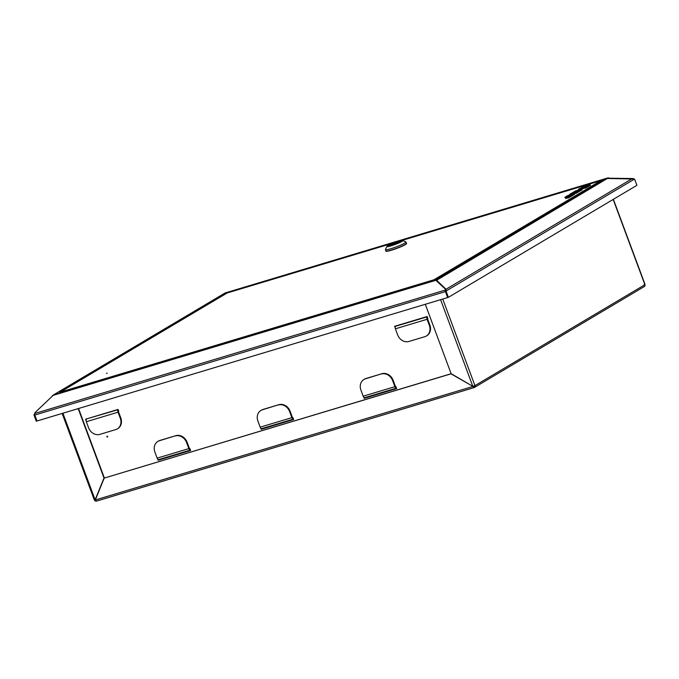 <?xml version="1.0" encoding="UTF-8"?>
<svg xmlns="http://www.w3.org/2000/svg" width="679" height="679" viewBox="0 0 679 679"><rect width="100%" height="100%" fill="white"/><g stroke="black" fill="none" stroke-linecap="round" stroke-linejoin="round"><path stroke-width="1.02" d="M35.274 412.713L33.95 414.911L36.284 421.192L36.844 421.022L34.502 414.742L33.95 414.911M445.882 289.806L445.483 291.198L446.044 291.036L446.018 289.237L436.393 280.02L435.511 280.079M435.638 279.977L606.534 178.467L634.568 179.052L636.91 185.333L448.378 297.317L446.044 291.036L634.568 179.052M445.483 291.198L447.817 297.478L448.378 297.317M473.866 386.971L474.061 387.616L96.393 501.144L95.323 499.973L104.201 478.101L451.017 373.849L473.934 386.945A0.959 0.823 -120.7 0 0 474.409 385.85M95.323 499.973L472.737 386.521L474.171 387.573A1.63 1.392 -120.7 0 0 474.952 385.647L472.813 386.326L451.102 373.654L425.546 304.939L425.877 304.107M644.21 284.518L644.889 284.705A1.63 1.392 59.3 0 1 644.371 286.513L474.434 387.454M77.618 408.792L78.441 409.276L103.997 477.991L95.128 499.854A0.959 0.823 -120.7 0 0 95.433 500.279M94.593 500.05A1.63 1.392 -120.7 0 0 96.231 501.153M436.342 280.435L607.815 178.204M54.515 394.609L53.429 394.94M53.522 394.889L224.715 293.201L225.92 293.651M104.201 478.101L451.196 373.705M78.017 408.673L78.747 409.098L104.303 477.812L95.425 499.676L94.568 499.99M445.942 289.865L446.018 289.237L632.268 178.611M608.545 178.212L633.108 178.535A1.63 0.832 73.3 0 1 633.397 178.73M226.082 293.557L224.783 293.167M608.52 177.847L606.839 178.322M107.588 436.903L107.146 436.156M107.613 436.495L107.46 437.03L106.824 436.733L106.968 436.207L107.613 436.495M34.952 412.688L34.697 413.511L445.305 290.077L445.551 289.262L435.579 280.054L53.7 394.847L34.952 412.688M34.697 413.511A1.63 0.832 -106.7 0 0 34.824 415.039L37.039 420.988L447.639 297.563L445.432 291.614A1.63 0.832 73.3 0 1 445.305 290.077L445.653 290.536L445.908 289.712L445.551 289.262M445.653 290.536A0.959 0.484 73.3 0 0 445.619 290.96M190.595 450.432L158.428 460.099L158.224 459.556M293.617 419.469L261.449 429.136L261.245 428.585M86.165 419.766L85.919 419.104M396.638 388.498L364.47 398.166L364.267 397.614M395.22 326.862L394.974 326.2M189.959 448.726L190.621 450.516L158.131 460.277L157.706 459.123M292.98 417.755L293.642 419.546L261.152 429.315L260.719 428.16M86.089 420.556L85.588 419.206L118.078 409.437L118.749 411.228M396.001 386.784L396.663 388.575L364.173 398.344L363.74 397.19M395.153 327.651L394.652 326.302L427.142 316.533L427.804 318.324M427.244 316.804A2.113 1.069 73.3 0 0 427.091 319.283L429.357 325.368L429.875 325.063A9.608 8.207 59.3 0 1 426.853 335.706L426.336 336.012A9.608 8.207 -120.7 0 0 429.357 325.368M427.643 317.882A0.959 0.484 73.3 0 0 427.498 318.417M396.536 325.733L395.611 326.285A2.113 1.069 73.3 0 0 395.399 328.814L397.656 334.9A9.608 8.207 -120.7 0 0 408.911 341.469L424.765 336.699A9.608 8.207 -120.7 0 0 426.336 336.012M427.609 318.977L429.875 325.063M396.307 388.159L364.861 397.614A2.113 1.069 -106.7 0 1 364.742 397.665A2.113 1.069 -106.7 0 1 363.189 396.205L360.922 390.119A9.608 8.207 -120.7 0 1 363.944 379.476A9.608 8.207 -120.7 0 1 365.523 378.789L381.887 373.713A9.608 8.207 59.3 0 1 393.141 380.282L392.623 380.588A9.608 8.207 -120.7 0 0 381.369 374.019M396.494 388.116A2.113 1.069 -106.7 0 1 396.443 388.142A2.113 1.069 -106.7 0 1 394.889 386.674L392.623 380.588M395.399 386.368L393.141 380.282M363.944 379.476L364.462 379.171A9.608 8.207 59.3 0 1 366.04 378.483L381.887 373.713M87.472 418.637L118.171 409.683A2.113 1.069 73.3 0 0 118.036 412.187L120.293 418.272L120.811 417.967A9.608 8.207 59.3 0 1 117.79 428.61L117.28 428.916A9.608 8.207 -120.7 0 0 120.293 418.272M118.579 410.787A0.959 0.484 73.3 0 0 118.435 411.321M86.547 419.189A2.113 1.069 73.3 0 0 86.335 421.718L88.601 427.804A9.608 8.207 -120.7 0 0 99.847 434.373L115.702 429.603A9.608 8.207 -120.7 0 0 117.28 428.916M118.545 411.881L120.811 417.967M293.286 419.13L261.839 428.576A2.113 1.069 -106.7 0 1 261.721 428.636A2.113 1.069 -106.7 0 1 260.167 427.167L257.91 421.082A9.608 8.207 -120.7 0 1 260.923 410.447A9.608 8.207 -120.7 0 1 262.501 409.751L278.865 404.684A9.608 8.207 59.3 0 1 290.12 411.253L289.602 411.559A9.608 8.207 -120.7 0 0 278.348 404.99M293.472 419.087A2.113 1.069 -106.7 0 1 293.421 419.104A2.113 1.069 -106.7 0 1 291.868 417.644L289.602 411.559M292.377 417.339L290.12 411.253M260.923 410.447L261.44 410.141A9.608 8.207 59.3 0 1 263.019 409.445L278.865 404.684M190.264 450.101L158.827 459.547A2.113 1.069 -106.7 0 1 158.699 459.607A2.113 1.069 -106.7 0 1 157.146 458.138L154.888 452.053A9.608 8.207 -120.7 0 1 157.901 441.418A9.608 8.207 -120.7 0 1 159.48 440.722L175.844 435.655A9.608 8.207 59.3 0 1 187.098 442.224L186.581 442.521A9.608 8.207 -120.7 0 0 175.335 435.96M190.451 450.058A2.113 1.069 -106.7 0 1 190.4 450.075A2.113 1.069 -106.7 0 1 188.847 448.607L186.581 442.521M189.365 448.301L187.098 442.224M157.901 441.418L158.419 441.112A9.608 8.207 59.3 0 1 159.998 440.416L175.844 435.655M107.172 373.127L106.51 373.425L107.172 373.127M601.382 180.563L602.468 180.886M434.153 280.41L433.923 279.782L433.94 280.546M435.027 280.223L433.923 279.782L600.813 180.656L401.306 240.629M59.463 393.116L60.193 392.131L59.115 393.226M59.879 392.275L227.176 292.972M400.432 241.902A6.722 0.73 -20.4 0 0 401.162 241.24A6.722 0.73 -20.4 0 0 396.264 242.31A6.722 0.73 -20.4 0 0 389.288 245.263A6.722 0.73 -20.4 0 0 388.558 245.925A6.722 0.73 -20.4 0 0 393.455 244.847A6.722 0.73 -20.4 0 0 400.432 241.902M386.86 246.452L385.443 249.49A10.949 1.18 -20.4 0 0 385.426 249.634L385.927 250.975A10.949 1.18 -20.4 0 0 393.905 249.227A10.949 1.18 -20.4 0 0 405.261 244.423A10.949 1.18 -20.4 0 0 406.449 243.345L405.957 242.004A10.949 1.18 -20.4 0 0 405.847 241.902L402.791 240.527A8.547 0.925 -20.4 0 0 396.213 242.114A8.547 0.925 -20.4 0 0 387.777 245.713A8.547 0.925 -20.4 0 0 386.86 246.452A8.547 0.925 -20.4 0 0 392.657 245.34A8.547 0.925 -20.4 0 0 401.943 241.444A8.547 0.925 -20.4 0 0 402.791 240.527M385.426 249.634A10.949 1.18 -20.4 0 0 393.404 247.886A10.949 1.18 -20.4 0 0 404.76 243.082A10.949 1.18 -20.4 0 0 405.957 242.004M406.398 243.192A11.042 1.197 159.6 0 1 406.543 243.311L406.611 243.489A11.042 1.197 159.6 0 1 405.405 244.576A11.042 1.197 159.6 0 1 393.956 249.422A11.042 1.197 159.6 0 1 385.901 251.188L385.842 251.009A11.042 1.197 159.6 0 1 385.876 250.831M406.543 243.311A11.042 1.197 159.6 0 1 405.338 244.398A11.042 1.197 159.6 0 1 393.888 249.244A11.042 1.197 159.6 0 1 385.842 251.009M389.313 245.246A6.722 0.73 -20.4 0 0 388.558 245.925A6.722 0.73 -20.4 0 0 393.438 244.856A6.722 0.73 -20.4 0 0 400.406 241.911A6.722 0.73 -20.4 0 0 401.162 241.24A6.722 0.73 -20.4 0 0 396.281 242.301A6.722 0.73 -20.4 0 0 389.313 245.246M398.997 242.191L390.722 244.966L398.997 242.191M582.141 187.26A10.27 1.112 159.6 0 1 578.55 189.102L580.155 188.618A11.713 1.265 -20.4 0 0 582.141 187.26L582.242 187.531M580.155 188.618L580.426 189.348M578.55 189.102L578.822 189.831M571.667 193.142L575.206 191.334L577.04 190.782L575.75 191.826L579.314 190.103L577.837 191.283L581.784 188.94L575.257 191.011L571.726 193.286M581.784 188.94L582.115 189.84L577.719 192.31M575.206 191.334L575.376 191.775M577.837 191.283L578.168 192.182M573.517 193.125L577.43 191.529L570.903 193.591L569.817 194.236L572.066 193.744L566.481 196.214L573.653 193.49M574.409 193.855L577.761 192.42L577.43 191.529M575.979 192.386L576.31 193.277M572.686 195.204L574.578 194.304L574.247 193.413M572.83 194.253L573.161 195.153M565.437 197.674L570.029 195.637L568.484 196.834L572.422 194.5L564.826 197.199L567.678 196.35L565.437 197.674L565.768 198.574L567.729 197.682M566.379 197.394L566.71 198.285M567.525 197.122L567.856 198.022L568.815 197.733L572.753 195.391L572.422 194.5M568.484 196.834L568.815 197.733M564.826 197.199L565.548 197.979M590.076 184.442A10.27 1.112 159.6 0 1 584.577 186.275A11.713 1.265 -20.4 0 0 589.185 184.968L590.076 184.442L590.416 185.342L589.516 185.868A11.713 1.265 -20.4 0 1 588.871 186.071M589.185 184.968L589.516 185.868M581.818 186.717A61.152 6.603 159.6 0 1 584.203 187.396L585.994 186.852L586.325 187.743L587.301 187.175L586.962 186.275A61.152 6.603 159.6 0 1 581.818 186.717L582.039 187.319M585.994 186.852L586.962 186.275M584.203 187.396L584.534 188.287L586.325 187.743M583.473 187.76A61.152 6.603 159.6 0 1 584.534 188.287M582.446 187.014A14.777 1.596 159.6 0 1 582.472 187.065A14.777 1.596 159.6 0 1 581.232 188.287L583.057 187.735A16.177 1.748 -20.4 0 0 583.286 187.251A16.177 1.748 -20.4 0 0 582.446 187.014L582.489 187.115M581.232 188.287L581.504 189.025M581.844 189.102L583.388 188.635A16.177 1.748 -20.4 0 0 583.617 188.142L583.286 187.251M583.057 187.735L583.388 188.635M588.591 185.325A14.777 1.596 159.6 0 1 583.728 186.496A16.177 1.748 -20.4 0 0 587.59 185.91L588.591 185.325L588.922 186.216L587.921 186.801A16.177 1.748 -20.4 0 1 587.225 186.971M587.59 185.91L587.921 186.801M167.068 457.086L165.642 457.935M613.171 199.431L644.889 284.705L474.952 385.647L442.742 299.04M96.477 501.102L473.95 387.633M170.157 456.577L171.583 455.728M473.798 386.988L474.231 386.767M440.595 299.685L472.813 386.326M95.128 499.854L62.909 413.214M52.376 395.594L436.139 280.232M34.824 415.039L445.432 291.614M427.091 319.283L395.399 328.814M427.235 316.779L395.611 326.285M363.189 396.205L394.889 386.674M366.04 378.483L365.523 378.789M118.036 412.187L86.335 421.718M260.167 427.167L291.868 417.644M263.019 409.445L262.501 409.751M157.146 458.138L188.847 448.607M159.998 440.416L159.48 440.722M395.314 242.428L227.092 292.997L60.193 392.131L433.923 279.782M613.375 199.312L645.05 284.493M62.137 413.443L94.364 500.1M224.987 293.005L607.595 177.991M364.742 397.665L396.443 388.142M261.721 428.636L293.421 419.104M158.699 459.607L190.4 450.075M227.134 292.972L395.551 242.344M401.17 240.655L600.966 180.597"/></g></svg>
